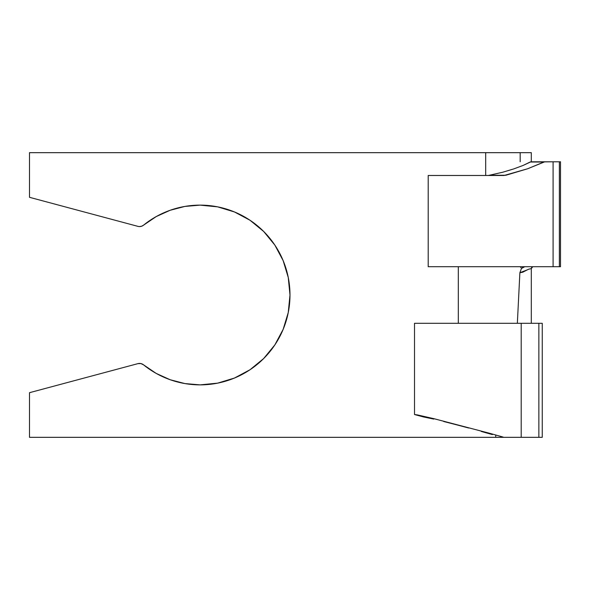 <?xml version="1.0" encoding="UTF-8"?>
<svg xmlns="http://www.w3.org/2000/svg" width="590" height="590" viewBox="0 0 590 590"><rect width="100%" height="100%" fill="white"/><g stroke="black" fill="none" stroke-linecap="round" stroke-linejoin="round"><path stroke-width="0.89" d="M542.254 323.283L542.254 437.33L542.254 323.283L414.519 323.283L414.519 414.534L414.519 323.283L521.199 323.283L521.199 437.33L542.254 437.33L538.862 437.33L538.862 323.283L538.862 437.33L521.199 437.33L521.199 323.283L541.539 323.283M139.55 226.575A6.387 6.387 0 0 1 137.898 226.354L29.5 197.311L29.5 152.67L485.688 152.67L485.688 175.481L485.688 152.67L29.5 152.67L29.5 197.311L137.898 226.354A6.387 6.387 0 0 0 139.55 226.575L141.681 226.206L139.55 226.575A6.387 6.387 0 0 0 143.569 225.151L141.681 226.206M200.113 384.872A89.872 89.872 0 0 1 143.569 364.849L156.21 373.418L170.119 379.717L184.899 383.574L200.113 384.872L217.644 383.139L234.503 378.028L250.042 369.724L263.664 358.543L274.837 344.929L283.141 329.39L288.252 312.53L289.985 295L288.252 277.47L283.141 260.61L274.837 245.071L263.664 231.457L250.042 220.277L234.503 211.972L217.644 206.861L200.113 205.128A89.872 89.872 0 0 1 289.985 295A89.872 89.872 0 0 1 200.113 384.872L217.644 383.139L234.503 378.028L250.042 369.724M495.718 437.33L495.718 435.56L495.718 437.33L29.5 437.33L521.199 437.33L502.319 437.33L500.895 437.109L503.226 437.109L490.224 433.451L503.226 437.109L500.895 437.109L502.319 437.33M492.377 434.587L481.285 431.452L492.377 434.587M468.667 428.008L455.731 424.586L468.667 428.008M443.717 421.511L455.731 424.586L443.717 421.511M423.598 416.975L433.775 419.077L414.519 414.534L434.004 418.708L490.224 433.451L434.004 418.708L417.373 414.91L414.519 414.534L423.598 416.975M137.898 363.647L29.5 392.689L29.5 437.33L29.5 392.689L137.898 363.647L140.877 363.565L143.569 364.849A6.387 6.387 0 0 0 137.898 363.647L140.877 363.565M234.503 211.972L217.644 206.861L200.113 205.128L184.899 206.426L170.119 210.283L156.21 216.582L143.569 225.151A89.872 89.872 0 0 1 200.113 205.128L184.899 206.426L170.119 210.283L156.21 216.582M458.312 266.717L458.312 323.283L458.312 266.717M560.139 161.793L530.897 161.793L523.138 165.421L513.831 168.888L502.724 172.228L488.358 175.481L502.724 172.228L513.831 168.888L523.138 165.421L530.152 162.014L543.906 162.014L527.622 168.77L504.096 175.481L428.207 175.481L428.207 266.717L553.088 266.717L428.207 266.717L428.207 175.481L504.096 175.481L490.386 175.26L505.837 175.26L527.622 168.77L544.754 161.793L530.152 162.014L553.088 161.793L553.088 266.717L559.364 266.717L553.088 266.717L553.088 161.793L559.364 161.793L559.364 266.717L560.426 266.717M560.205 266.717L559.364 266.717L559.364 161.793L560.5 161.793L560.5 266.717M156.21 373.418L170.119 379.717L184.899 383.574M263.664 358.543L274.837 344.929L283.141 329.39M288.252 312.53L289.985 295L288.252 277.47M283.141 260.61L274.837 245.071L263.664 231.457M531.302 152.67L485.688 152.67L520.181 152.67L520.181 161.793L520.181 152.67L531.302 152.67L531.302 161.793L531.302 152.67M521.036 267.654L520.181 266.717L521.036 267.654M523.005 267.174L521.449 268.48L519.879 272.735L517.349 323.283L519.879 272.735L521.449 268.48L524.753 266.717L523.005 267.174M531.738 267.263L531.302 268.568L531.302 323.283L531.302 268.568L528.478 269.261L522.762 272.204L519.879 272.735L527.18 269.91M531.302 268.568L532.77 266.717"/></g></svg>
